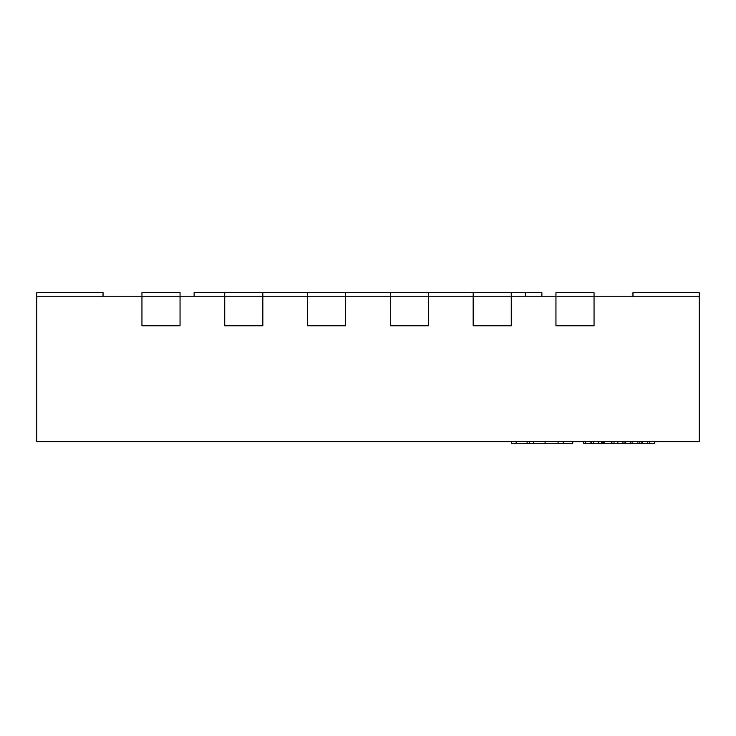 <?xml version="1.0" encoding="UTF-8"?>
<svg xmlns="http://www.w3.org/2000/svg" width="736" height="736" viewBox="0 0 736 736"><rect width="100%" height="100%" fill="white"/><g stroke="black" fill="none" stroke-linecap="round" stroke-linejoin="round"><path stroke-width="1.1" d="M541.88 296.792L541.88 292.652L194.12 292.652L194.12 296.792M511.244 292.652L511.244 296.792L473.156 296.792L473.156 325.772L511.244 325.772L511.244 296.792L511.244 325.772L473.156 325.772L473.156 296.792L428.444 296.792L428.444 325.772L390.356 325.772L428.444 325.772L428.444 296.792L345.644 296.792L345.644 325.772L307.556 325.772L345.644 325.772L345.644 296.792L262.844 296.792L262.844 325.772L224.756 325.772L262.844 325.772L262.844 296.792L180.044 296.792L180.044 325.772L141.956 325.772L180.044 325.772L180.044 296.792L36.8 296.792L36.8 441.692L699.2 441.692L699.2 296.792L594.044 296.792L594.044 325.772L555.956 325.772L594.044 325.772L594.044 296.792L555.956 296.792L555.956 292.652L594.044 292.652L594.044 296.792L473.156 296.792L473.156 292.652M555.956 325.772L555.956 296.792L555.956 325.772M428.444 292.652L428.444 296.792L390.356 296.792L390.356 325.772L390.356 292.652M262.844 292.652L262.844 296.792L224.756 296.792L224.756 325.772L224.756 292.652M345.644 292.652L345.644 296.792L307.556 296.792L307.556 325.772L307.556 292.652M141.956 325.772L141.956 292.652L180.044 292.652L180.044 296.792L141.956 296.792L141.956 325.772M699.2 296.792L699.2 292.652L632.96 292.652L632.96 296.792M36.8 296.792L36.8 292.652L103.04 292.652L103.04 296.792M591.017 441.692L591.017 443.348L590.879 441.692M590.879 443.348L585.516 443.348L585.516 441.692M585.516 443.348L583.777 443.348L583.777 441.692M591.431 441.692L591.431 443.348L601.514 443.348L601.514 441.692M641.847 441.692L641.847 443.348L611.46 443.348L611.46 441.692M611.46 443.348L611.156 441.692M611.156 443.348L604.21 443.348L604.21 441.692M624.974 443.348L624.974 441.692M614.008 443.348L614.008 441.692M632.712 443.348L632.712 441.692M637.845 443.348L637.845 441.692M630.853 443.348L630.853 441.692M625.72 443.348L625.72 441.692M602.664 443.348L602.655 441.692L602.664 443.348L603.75 443.348L603.75 441.692M604.21 443.348L603.75 443.348M611.92 443.348L611.92 441.692M654.709 441.692L654.709 443.348L649.584 443.348L649.584 441.692M649.584 443.348L642.592 443.348L642.592 441.692M647.726 443.348L647.726 441.692M563.261 441.692L563.261 443.348L572.746 443.348L572.746 441.692M563.261 443.348L511.63 443.348L511.63 441.692M558.09 443.348L558.09 441.692M529.35 443.348L529.35 441.692M525.32 296.792L525.32 292.652M598.322 443.348L598.322 441.692M593.382 443.348L593.382 441.692M622.941 443.348L622.941 441.692M617.844 443.348L617.844 441.692M639.814 443.348L639.814 441.692M545.063 443.348L545.063 441.692M533.572 443.348L533.572 441.692M527.151 443.348L527.151 441.692M516.138 443.348L516.138 441.692"/></g></svg>
